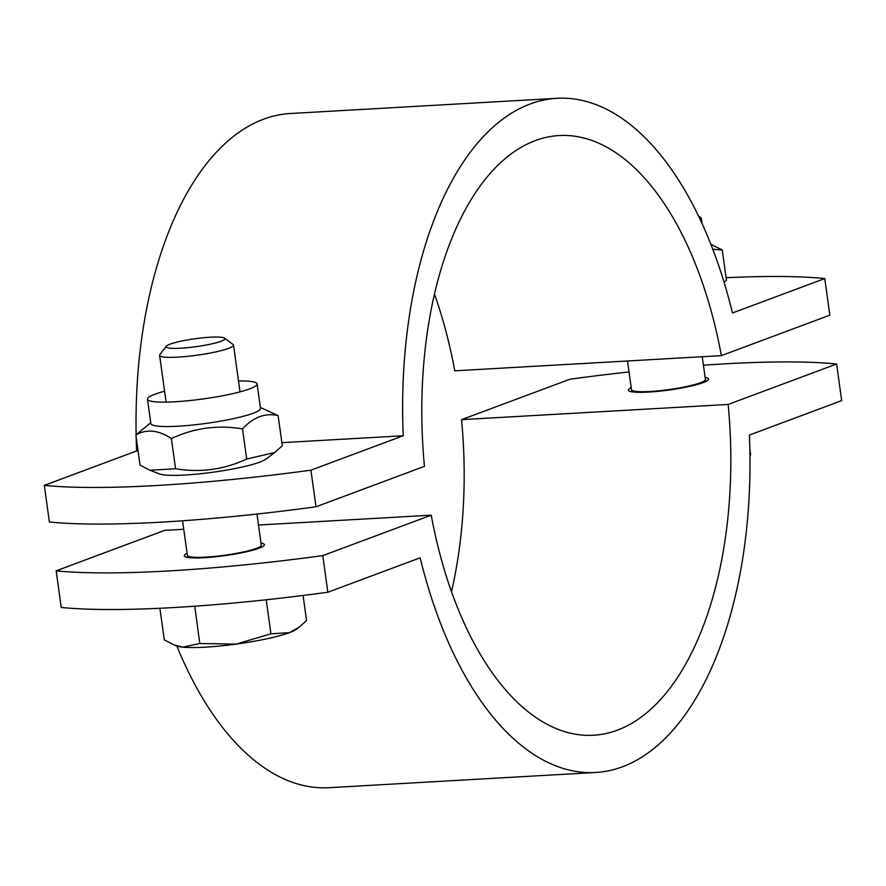 <?xml version="1.0" encoding="UTF-8"?>
<svg xmlns="http://www.w3.org/2000/svg" width="886" height="886" viewBox="0 0 886 886"><rect width="100%" height="100%" fill="white"/><g stroke="black" fill="none" stroke-linecap="round" stroke-linejoin="round"><path stroke-width="1.33" d="M705.123 377.403A40.413 5.427 172.1 0 1 708.49 379.042A40.413 5.427 172.1 0 1 669.196 389.984A40.413 5.427 172.1 0 1 628.418 390.161A40.413 5.427 172.1 0 1 631.209 387.658M260.993 543.029A40.413 5.427 172.1 0 1 264.36 544.668A40.413 5.427 172.1 0 1 225.066 555.6A40.413 5.427 172.1 0 1 184.288 555.777A40.413 5.427 172.1 0 1 187.079 553.285M327.853 592.236A310.908 41.775 172.1 0 1 61.234 607.442L56.161 570.828A310.908 41.775 -7.9 0 0 322.781 555.622L327.853 592.236L420.174 557.815A337.644 172.892 -93.3 0 0 595.536 772.492A337.644 172.892 -93.3 0 0 749.39 435.048L841.7 400.616L836.617 364.002A310.908 41.775 -7.9 0 0 703.429 365.209M629.027 371.954A310.908 41.775 -7.9 0 0 569.997 379.208L461.54 419.654A300.332 153.787 -93.3 0 1 451.483 591.748M176.835 646.016A337.644 172.892 86.7 0 0 328.916 787.698L595.536 772.492M183.756 529.285L164.619 530.371L56.161 570.828M322.781 555.622L431.238 515.176A300.332 153.787 86.7 0 0 593.41 735.247A300.332 153.787 86.7 0 0 728.159 404.448L836.617 364.002M258.49 525.021L431.238 515.176M461.54 419.654L728.159 404.448M316.003 506.792A310.908 41.775 172.1 0 1 49.383 521.998L44.3 485.384A310.908 41.775 -7.9 0 0 310.92 470.178L316.003 506.792L424.46 466.346A300.332 153.787 86.7 0 1 559.21 135.558A300.332 153.787 86.7 0 1 721.381 355.629L829.839 315.172L824.766 278.558A310.908 41.775 -7.9 0 0 726.099 277.728M310.92 470.178L403.23 435.757A337.644 172.892 -93.3 0 1 557.084 98.302A337.644 172.892 -93.3 0 1 732.456 312.98L824.766 278.558M434.517 294.252A300.332 153.787 -93.3 0 1 454.762 370.824L721.381 355.629M136.167 437.241A337.644 172.892 86.7 0 0 136.61 450.952L44.3 485.384M557.084 98.302L290.464 113.508A337.644 172.892 86.7 0 0 136.123 434.694M403.23 435.757L281.87 442.668M138.061 450.874L136.61 450.952M166.324 346.227L159.857 354.61A37.312 5.017 -7.9 0 0 159.613 355.33A37.312 5.017 -7.9 0 0 197.257 355.175A37.312 5.017 -7.9 0 0 233.516 345.075A37.312 5.017 -7.9 0 0 233.084 344.455L224.579 338.142A29.681 3.987 172.1 0 1 196.072 346.67A29.681 3.987 172.1 0 1 166.324 346.227A29.681 3.987 172.1 0 1 210.248 337.223A29.681 3.987 172.1 0 1 224.579 338.142M182.571 520.791L187.367 555.356A37.312 5.017 -7.9 0 0 187.478 555.644A37.312 5.017 -7.9 0 0 225.011 555.19A37.312 5.017 -7.9 0 0 261.248 545.399A37.312 5.017 -7.9 0 0 261.281 545.1L256.973 514.046M159.901 608.272L164.287 639.902L174.21 645.008L182.804 647.157A62.186 8.351 172.1 0 1 176.58 645.916L174.21 645.008M199.804 643.502L236.13 644.111A62.186 8.351 172.1 0 1 182.804 647.157L199.804 643.502L194.743 606.212M299.003 627.277L296.312 629.304A62.186 8.351 172.1 0 1 289.5 632.626L299.003 627.277L306.556 620.543L303.078 595.481M270.939 633.822L289.5 632.626A62.186 8.351 172.1 0 1 236.13 644.111L270.939 633.822L266.221 599.778M627.51 360.979L631.496 389.729A37.312 5.017 -7.9 0 0 631.607 390.017A37.312 5.017 -7.9 0 0 669.14 389.563A37.312 5.017 -7.9 0 0 705.378 379.784A37.312 5.017 -7.9 0 0 705.411 379.474L702.244 356.715M749.944 455.67L750.686 454.917L749.833 448.759M238.5 380.969A55.342 7.431 172.1 0 1 257.117 383.937A55.342 7.431 172.1 0 1 249.763 388.832A55.342 7.431 172.1 0 1 188.585 400.682A55.342 7.431 172.1 0 1 147.486 399.143A55.342 7.431 172.1 0 1 164.597 391.224M274.76 452.513L265.988 459.114A55.342 7.431 172.1 0 1 213.493 472.149A55.342 7.431 172.1 0 1 159.425 473.899L149.956 470.233L175.561 468.738C200.291 472.847 224.003 469.624 246.685 459.048L274.76 452.513L282.302 445.769L278.115 415.6C265.224 412.688 253.352 417.107 242.498 428.879C217.768 424.759 194.067 427.993 171.375 438.559C158.516 430.02 146.677 428.813 135.857 434.96L150.753 422.688M260.384 407.471L278.115 415.6M257.117 383.937L260.506 408.346A55.342 7.431 172.1 0 1 253.152 413.253A55.342 7.431 172.1 0 1 191.974 425.092A55.342 7.431 172.1 0 1 150.875 423.563L147.486 399.143M135.857 434.96L140.043 465.139L149.956 470.233M246.685 459.048L242.498 428.879M175.561 468.738L171.375 438.559M698.81 216.572A55.342 7.431 172.1 0 1 701.247 218.31A55.342 7.431 172.1 0 1 700.394 219.894M710.904 244.326L722.245 249.974L712.831 249.287M724.139 282.412L726.431 280.153L722.245 249.974M240.017 391.856L233.516 345.075M166.103 402.111L159.613 355.33M260.617 547.592L261.248 545.399M188.685 557.582L187.478 555.644M704.747 381.977L705.378 379.784M632.814 391.955L631.607 390.017M701.933 223.217L701.247 218.31"/></g></svg>
